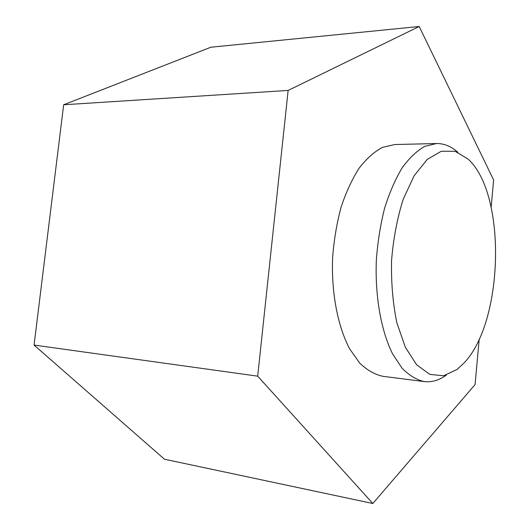 <?xml version="1.0" encoding="UTF-8"?>
<svg xmlns="http://www.w3.org/2000/svg" width="530" height="530" viewBox="0 0 530 530"><rect width="100%" height="100%" fill="white"/><g stroke="black" fill="none" stroke-linecap="round" stroke-linejoin="round"><path stroke-width="0.79" d="M491.164 207.117L493.622 179.988L419.203 26.5L210.88 47.223L63.666 104.768L34.066 345.076L164.452 459.218L372.822 503.5L475.079 384.581L479.206 339.087M34.066 345.076L257.693 376.161L372.822 503.5M63.666 104.768L288.141 90.431L257.693 376.161M419.203 26.5L288.141 90.431M464.141 362.898L457.065 369.456L443.583 375.777L429.777 374.379L416.659 364.806L405.331 347.256L396.837 322.704C392.863 303.379 391.1 282.662 391.557 260.561C393.373 238.52 397.248 218.102 403.184 199.287L414.149 175.735L427.226 159.437L441.251 151.262L455.124 151.288L467.891 158.954C506.766 193.463 503.878 321.332 464.141 362.898M446.346 375.101C439.184 380.288 431.804 382.448 424.205 381.58C416.481 379.844 409.1 375.379 402.065 368.191L392.551 353.801C381.057 330.72 374.869 296.018 376.36 259.779C377.724 241.713 380.487 224.495 384.641 208.105C389.497 192.622 395.32 179.226 402.111 167.911C409.273 158.046 416.805 150.878 424.689 146.406L436.448 143.524C444.094 143.445 451.216 146.346 457.807 152.243M424.205 381.58L382.792 376.293C374.743 374.531 367.045 370.125 359.698 363.076L349.754 349.005C337.736 326.467 331.204 292.726 332.628 257.527C333.979 239.991 336.788 223.262 341.042 207.349C346.03 192.317 352.033 179.299 359.048 168.295C366.462 158.702 374.273 151.726 382.475 147.36L394.711 144.538L436.448 143.524"/></g></svg>
